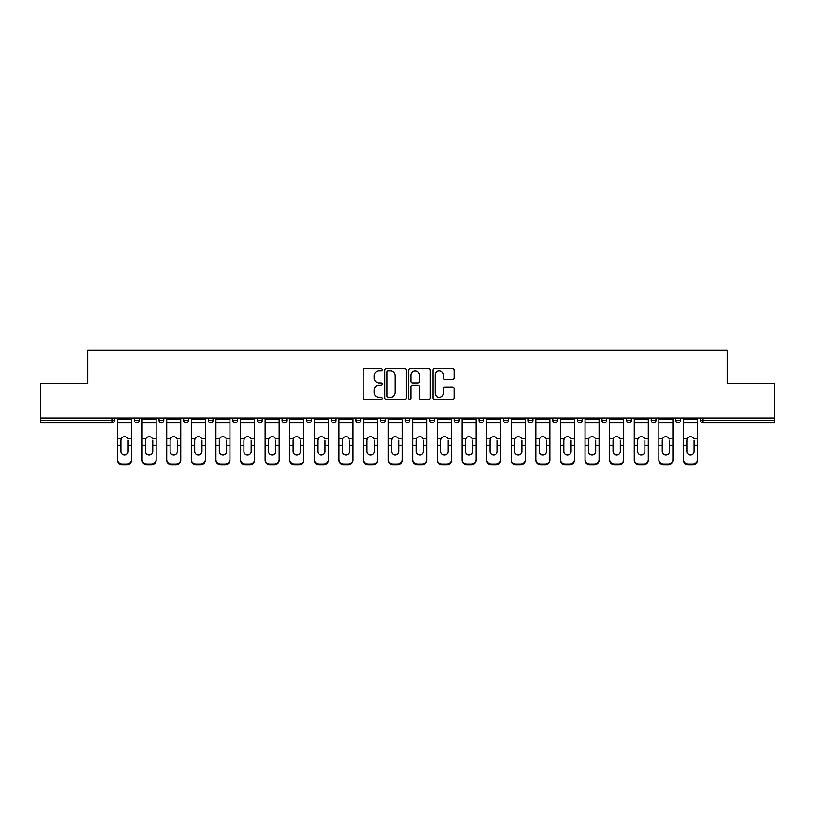 <?xml version="1.0" encoding="UTF-8"?>
<svg xmlns="http://www.w3.org/2000/svg" width="815" height="815" viewBox="0 0 815 815"><rect width="100%" height="100%" fill="white"/><g stroke="black" fill="none" stroke-linecap="round" stroke-linejoin="round"><path stroke-width="1.22" d="M382.266 369.755A1.08 1.08 0 0 0 381.176 368.675L364.723 368.675A1.548 1.548 0 0 0 363.174 370.224L363.174 398.087A1.548 1.548 0 0 0 364.723 399.635L381.176 399.635A1.08 1.08 0 0 0 382.266 398.555A1.08 1.08 0 0 0 381.176 397.465L379.046 397.465A4.951 4.951 0 0 1 374.095 392.514L374.095 390.191A4.951 4.951 0 0 1 379.046 385.24L381.176 385.24A1.08 1.08 0 0 0 382.266 384.15A1.08 1.08 0 0 0 381.176 383.07L379.046 383.07A4.951 4.951 0 0 1 374.095 378.119L374.095 375.797A4.951 4.951 0 0 1 379.046 370.835L381.176 370.835A1.08 1.08 0 0 0 382.266 369.755M452.753 379.586A1.548 1.548 0 0 0 454.301 378.038L454.301 370.224A1.548 1.548 0 0 0 452.753 368.675L434.477 368.675A1.548 1.548 0 0 0 432.928 370.224L432.928 398.087A1.548 1.548 0 0 0 434.477 399.635L452.753 399.635A1.548 1.548 0 0 0 454.301 398.087L454.301 388.643A1.548 1.548 0 0 0 452.753 387.094L444.929 387.094A1.548 1.548 0 0 0 443.38 388.643L443.38 393.329A4.146 4.146 0 0 1 439.244 397.465A4.146 4.146 0 0 1 435.098 393.329L435.098 374.981A4.146 4.146 0 0 1 439.244 370.835A4.146 4.146 0 0 1 443.38 374.981L443.38 378.038A1.548 1.548 0 0 0 444.929 379.586L452.753 379.586M40.75 417.993L40.75 383.447L87.755 383.447L87.755 350.318L727.245 350.318L727.245 383.447L774.25 383.447L774.25 417.993L40.75 417.993L40.75 420.509L112.205 420.509L112.205 417.993M406.145 370.224A1.548 1.548 0 0 0 404.597 368.675L386.33 368.675A1.548 1.548 0 0 0 384.782 370.224L384.782 398.087A1.548 1.548 0 0 0 386.33 399.635L404.597 399.635A1.548 1.548 0 0 0 406.145 398.087L406.145 370.224M410.403 368.675L428.67 368.675A1.548 1.548 0 0 1 430.218 370.224L430.218 398.087A1.548 1.548 0 0 1 428.67 399.635L420.856 399.635A1.548 1.548 0 0 1 419.307 398.087L419.307 386.789A1.548 1.548 0 0 0 417.759 385.24L412.573 385.24A1.548 1.548 0 0 0 411.025 386.789L411.025 398.555A1.08 1.08 0 0 1 409.935 399.635A1.08 1.08 0 0 1 408.855 398.555L408.855 370.224A1.548 1.548 0 0 1 410.403 368.675M112.205 422.883A2.364 2.364 0 0 0 114.569 420.509L112.205 420.509L112.205 422.883A2.364 2.364 0 0 0 114.569 420.509L114.569 417.993L114.569 420.509A2.364 2.364 0 0 1 112.205 422.883L40.75 422.883L40.75 420.509M774.25 417.993L774.25 422.883L702.795 422.883A2.364 2.364 0 0 1 700.431 420.509L700.431 417.993L700.431 420.509L774.25 420.509M134.444 417.993L134.444 420.509L134.444 417.993M136.818 422.883A2.364 2.364 0 0 1 134.444 420.509A2.364 2.364 0 0 0 136.818 422.883A2.364 2.364 0 0 0 139.182 420.509L139.182 417.993L139.182 420.509A2.364 2.364 0 0 1 136.818 422.883A2.364 2.364 0 0 1 134.444 420.509L139.182 420.509A2.364 2.364 0 0 1 136.818 422.883M159.057 417.993L159.057 420.509L159.057 417.993M163.784 417.993L163.784 420.509L163.784 417.993M183.66 417.993L183.66 420.509L183.66 417.993M188.397 417.993L188.397 420.509A2.364 2.364 0 0 1 186.034 422.883A2.364 2.364 0 0 1 183.66 420.509A2.364 2.364 0 0 0 186.034 422.883A2.364 2.364 0 0 0 188.397 420.509A2.364 2.364 0 0 1 186.034 422.883A2.364 2.364 0 0 1 183.66 420.509L188.397 420.509M208.273 417.993L208.273 420.509L208.273 417.993M213 417.993L213 420.509L213 417.993M232.876 417.993L232.876 420.509L232.876 417.993M237.613 417.993L237.613 420.509L237.613 417.993M262.216 417.993L262.216 420.509L257.489 420.509A2.364 2.364 0 0 0 259.853 422.883A2.364 2.364 0 0 1 257.489 420.509L257.489 417.993M282.092 417.993L282.092 420.509L282.092 417.993M286.829 417.993L286.829 420.509L286.829 417.993M306.705 417.993L306.705 420.509L306.705 417.993M311.432 417.993L311.432 420.509L311.432 417.993M331.308 417.993L331.308 420.509L331.308 417.993M336.045 417.993L336.045 420.509A2.364 2.364 0 0 1 333.681 422.883A2.364 2.364 0 0 1 331.308 420.509A2.364 2.364 0 0 0 333.681 422.883A2.364 2.364 0 0 1 331.308 420.509L336.045 420.509A2.364 2.364 0 0 1 333.681 422.883M355.921 417.993L355.921 420.509L355.921 417.993M360.648 417.993L360.648 420.509L360.648 417.993M385.261 417.993L385.261 420.509L380.524 420.509A2.364 2.364 0 0 0 382.897 422.883A2.364 2.364 0 0 1 380.524 420.509L380.524 417.993M405.137 417.993L405.137 420.509L405.137 417.993M409.863 417.993L409.863 420.509L409.863 417.993M429.739 417.993L429.739 420.509L429.739 417.993M434.477 417.993L434.477 420.509L434.477 417.993M459.079 417.993L459.079 420.509A2.364 2.364 0 0 1 456.716 422.883A2.364 2.364 0 0 1 454.352 420.509L454.352 417.993M483.692 417.993L483.692 420.509A2.364 2.364 0 0 1 481.319 422.883A2.364 2.364 0 0 1 478.955 420.509L478.955 417.993M508.295 417.993L508.295 420.509A2.364 2.364 0 0 1 505.932 422.883A2.364 2.364 0 0 1 503.568 420.509L503.568 417.993M532.908 417.993L532.908 420.509A2.364 2.364 0 0 1 530.534 422.883A2.364 2.364 0 0 1 528.171 420.509L528.171 417.993M555.147 422.883A2.364 2.364 0 0 0 557.511 420.509L557.511 417.993L557.511 420.509A2.364 2.364 0 0 1 555.147 422.883A2.364 2.364 0 0 1 552.784 420.509L552.784 417.993M582.124 417.993L582.124 420.509A2.364 2.364 0 0 1 579.75 422.883A2.364 2.364 0 0 1 577.387 420.509L577.387 417.993M602 417.993L602 420.509L602 417.993M606.727 417.993L606.727 420.509A2.364 2.364 0 0 1 604.363 422.883A2.364 2.364 0 0 1 602 420.509L606.727 420.509A2.364 2.364 0 0 1 604.363 422.883M628.966 422.883A2.364 2.364 0 0 0 631.34 420.509L631.34 417.993L631.34 420.509A2.364 2.364 0 0 1 628.966 422.883A2.364 2.364 0 0 1 626.603 420.509L626.603 417.993M651.216 417.993L651.216 420.509L651.216 417.993M655.943 417.993L655.943 420.509A2.364 2.364 0 0 1 653.579 422.883A2.364 2.364 0 0 1 651.216 420.509L655.943 420.509A2.364 2.364 0 0 1 653.579 422.883A2.364 2.364 0 0 0 655.943 420.509M675.818 420.509A2.364 2.364 0 0 0 678.182 422.883A2.364 2.364 0 0 0 680.556 420.509L680.556 417.993L680.556 420.509L675.818 420.509A2.364 2.364 0 0 0 678.182 422.883A2.364 2.364 0 0 1 675.818 420.509L675.818 417.993M161.421 422.883A2.364 2.364 0 0 1 159.057 420.509A2.364 2.364 0 0 0 161.421 422.883A2.364 2.364 0 0 0 163.784 420.509A2.364 2.364 0 0 1 161.421 422.883A2.364 2.364 0 0 1 159.057 420.509L163.784 420.509A2.364 2.364 0 0 1 161.421 422.883M210.637 422.883A2.364 2.364 0 0 1 208.273 420.509A2.364 2.364 0 0 0 210.637 422.883A2.364 2.364 0 0 0 213 420.509A2.364 2.364 0 0 1 210.637 422.883A2.364 2.364 0 0 1 208.273 420.509L213 420.509A2.364 2.364 0 0 1 210.637 422.883M235.25 422.883A2.364 2.364 0 0 1 232.876 420.509A2.364 2.364 0 0 0 235.25 422.883A2.364 2.364 0 0 0 237.613 420.509A2.364 2.364 0 0 1 235.25 422.883A2.364 2.364 0 0 1 232.876 420.509L237.613 420.509A2.364 2.364 0 0 1 235.25 422.883M259.853 422.883A2.364 2.364 0 0 0 262.216 420.509A2.364 2.364 0 0 1 259.853 422.883A2.364 2.364 0 0 1 257.489 420.509M284.466 422.883A2.364 2.364 0 0 1 282.092 420.509A2.364 2.364 0 0 0 284.466 422.883A2.364 2.364 0 0 0 286.829 420.509A2.364 2.364 0 0 1 284.466 422.883A2.364 2.364 0 0 1 282.092 420.509L286.829 420.509A2.364 2.364 0 0 1 284.466 422.883M309.068 422.883A2.364 2.364 0 0 1 306.705 420.509L311.432 420.509A2.364 2.364 0 0 1 309.068 422.883A2.364 2.364 0 0 0 311.432 420.509A2.364 2.364 0 0 1 309.068 422.883M358.284 422.883A2.364 2.364 0 0 1 355.921 420.509A2.364 2.364 0 0 0 358.284 422.883A2.364 2.364 0 0 0 360.648 420.509A2.364 2.364 0 0 1 358.284 422.883A2.364 2.364 0 0 1 355.921 420.509L360.648 420.509A2.364 2.364 0 0 1 358.284 422.883M385.261 420.509A2.364 2.364 0 0 1 382.897 422.883A2.364 2.364 0 0 0 385.261 420.509A2.364 2.364 0 0 1 382.897 422.883A2.364 2.364 0 0 1 380.524 420.509M407.5 422.883A2.364 2.364 0 0 1 405.137 420.509L409.863 420.509A2.364 2.364 0 0 1 407.5 422.883A2.364 2.364 0 0 0 409.863 420.509M432.103 422.883A2.364 2.364 0 0 1 429.739 420.509A2.364 2.364 0 0 0 432.103 422.883A2.364 2.364 0 0 0 434.477 420.509A2.364 2.364 0 0 1 432.103 422.883A2.364 2.364 0 0 1 429.739 420.509L434.477 420.509A2.364 2.364 0 0 1 432.103 422.883M388.032 370.835A1.08 1.08 0 0 0 386.942 371.925L386.942 396.385A1.08 1.08 0 0 0 388.032 397.465L390.273 397.465A4.951 4.951 0 0 0 395.234 392.514L395.234 375.797A4.951 4.951 0 0 0 390.273 370.835L388.032 370.835M419.307 375.053A4.146 4.146 0 0 0 415.161 370.917A4.146 4.146 0 0 0 411.025 375.053L411.025 381.522A1.548 1.548 0 0 0 412.573 383.07L417.759 383.07A1.548 1.548 0 0 0 419.307 381.522L419.307 375.053M128.138 440.192L128.138 445.245L131.531 445.245L131.531 417.993M117.492 445.907L117.492 460.21L117.492 438.806L121.17 438.806L120.885 440.192L121.17 438.806A3.627 3.474 0 0 1 127.853 438.806L131.531 438.806M131.531 445.907L131.531 460.21A4.737 4.472 180 0 1 126.794 464.682L126.794 464.02A4.737 4.472 0 0 0 131.531 459.538L131.531 445.245M128.138 451.632A3.627 3.433 180 0 1 124.512 455.065A3.627 3.433 180 0 1 120.885 451.632A3.627 3.433 180 0 0 124.512 455.065A3.627 3.433 180 0 0 128.138 451.632L128.138 445.245M120.885 451.632L120.885 440.192M117.492 459.538A4.737 4.472 0 0 0 122.219 464.02L122.219 464.682L126.794 464.682M122.219 464.682A4.737 4.472 180 0 1 117.492 460.21M122.219 464.02L126.794 464.02M117.492 438.806L117.492 417.993M131.531 459.538L131.531 460.21M152.751 440.192L152.751 445.245L156.134 445.245L156.134 417.993M142.095 445.907L142.095 460.21L142.095 438.806L145.783 438.806L145.488 440.192L145.783 438.806A3.627 3.474 0 0 1 152.456 438.806L156.134 438.806M156.134 445.907L156.134 460.21A4.737 4.472 180 0 1 151.407 464.682L151.407 464.02A4.737 4.472 0 0 0 156.134 459.538L156.134 445.245M152.751 451.632A3.627 3.433 180 0 1 149.114 455.065A3.627 3.433 180 0 1 145.488 451.632A3.627 3.433 180 0 0 149.114 455.065A3.627 3.433 180 0 0 152.751 451.632L152.751 445.245M177.354 440.192L177.354 445.245L180.747 445.245L180.747 417.993M166.708 445.907L166.708 460.21L166.708 438.806L170.386 438.806L170.101 440.192L170.386 438.806A3.627 3.474 0 0 1 177.069 438.806L180.747 438.806M180.747 445.907L180.747 460.21A4.737 4.472 180 0 1 176.009 464.682L176.009 464.02A4.737 4.472 0 0 0 180.747 459.538L180.747 445.245M177.354 451.632A3.627 3.433 180 0 1 173.727 455.065A3.627 3.433 180 0 1 170.101 451.632A3.627 3.433 180 0 0 173.727 455.065A3.627 3.433 180 0 0 177.354 451.632L177.354 445.245M201.967 440.192L201.967 445.245L205.349 445.245L205.349 417.993M191.311 445.907L191.311 460.21L191.311 438.806L194.999 438.806L194.704 440.192L194.999 438.806A3.627 3.474 0 0 1 201.672 438.806L205.349 438.806M205.349 445.907L205.349 460.21A4.737 4.472 180 0 1 200.622 464.682L200.622 464.02A4.737 4.472 0 0 0 205.349 459.538L205.349 445.245M201.967 451.632A3.627 3.433 180 0 1 198.33 455.065A3.627 3.433 180 0 1 194.704 451.632A3.627 3.433 180 0 0 198.33 455.065A3.627 3.433 180 0 0 201.967 451.632L201.967 445.245M226.57 440.192L226.57 445.245L229.962 445.245L229.962 417.993M215.924 445.907L215.924 460.21L215.924 438.806L219.602 438.806L219.317 440.192L219.602 438.806A3.627 3.474 0 0 1 226.285 438.806L229.962 438.806M229.962 445.907L229.962 460.21A4.737 4.472 180 0 1 225.225 464.682L225.225 464.02A4.737 4.472 0 0 0 229.962 459.538L229.962 445.245M226.57 451.632A3.627 3.433 180 0 1 222.943 455.065A3.627 3.433 180 0 1 219.317 451.632A3.627 3.433 180 0 0 222.943 455.065A3.627 3.433 180 0 0 226.57 451.632L226.57 445.245M251.173 440.192L251.173 445.245L254.565 445.245L254.565 417.993M240.527 445.907L240.527 460.21L240.527 438.806L244.215 438.806L243.919 440.192L244.215 438.806A3.627 3.474 0 0 1 250.888 438.806L254.565 438.806M254.565 445.907L254.565 460.21A4.737 4.472 180 0 1 249.838 464.682L249.838 464.02A4.737 4.472 0 0 0 254.565 459.538L254.565 445.245M251.173 451.632A3.627 3.433 180 0 1 247.546 455.065A3.627 3.433 180 0 1 243.919 451.632A3.627 3.433 180 0 0 247.546 455.065A3.627 3.433 180 0 0 251.173 451.632L251.173 445.245M145.488 451.632L145.488 440.192M142.095 459.538A4.737 4.472 0 0 0 146.832 464.02L146.832 464.682L151.407 464.682M146.832 464.682A4.737 4.472 180 0 1 142.095 460.21M146.832 464.02L151.407 464.02M142.095 438.806L142.095 417.993M156.134 459.538L156.134 460.21M170.101 451.632L170.101 440.192M166.708 459.538A4.737 4.472 0 0 0 171.435 464.02L171.435 464.682L176.009 464.682M171.435 464.682A4.737 4.472 180 0 1 166.708 460.21M171.435 464.02L176.009 464.02M166.708 438.806L166.708 417.993M180.747 459.538L180.747 460.21M194.704 451.632L194.704 440.192M191.311 459.538A4.737 4.472 0 0 0 196.048 464.02L196.048 464.682L200.622 464.682M196.048 464.682A4.737 4.472 180 0 1 191.311 460.21M196.048 464.02L200.622 464.02M191.311 438.806L191.311 417.993M205.349 459.538L205.349 460.21M219.317 451.632L219.317 440.192M215.924 459.538A4.737 4.472 0 0 0 220.651 464.02L220.651 464.682L225.225 464.682M220.651 464.682A4.737 4.472 180 0 1 215.924 460.21M220.651 464.02L225.225 464.02M215.924 438.806L215.924 417.993M229.962 459.538L229.962 460.21M243.919 451.632L243.919 440.192M240.527 459.538A4.737 4.472 0 0 0 245.264 464.02L245.264 464.682L249.838 464.682M245.264 464.682A4.737 4.472 180 0 1 240.527 460.21M245.264 464.02L249.838 464.02M240.527 438.806L240.527 417.993M254.565 459.538L254.565 460.21M275.786 440.192L275.786 445.245L279.178 445.245L279.178 417.993M265.14 445.907L265.14 460.21L265.14 438.806L268.818 438.806L268.532 440.192L268.818 438.806A3.627 3.474 0 0 1 275.501 438.806L279.178 438.806M279.178 445.907L279.178 460.21A4.737 4.472 180 0 1 274.441 464.682L274.441 464.02A4.737 4.472 0 0 0 279.178 459.538L279.178 445.245M275.786 451.632A3.627 3.433 180 0 1 272.159 455.065A3.627 3.433 180 0 1 268.532 451.632A3.627 3.433 180 0 0 272.159 455.065A3.627 3.433 180 0 0 275.786 451.632L275.786 445.245M268.532 451.632L268.532 440.192M265.14 459.538A4.737 4.472 0 0 0 269.867 464.02L269.867 464.682L274.441 464.682M269.867 464.682A4.737 4.472 180 0 1 265.14 460.21M269.867 464.02L274.441 464.02M265.14 438.806L265.14 417.993M279.178 459.538L279.178 460.21M300.389 440.192L300.389 445.245L303.781 445.245L303.781 417.993M289.743 445.907L289.743 460.21L289.743 438.806L293.431 438.806L293.135 440.192L293.431 438.806A3.627 3.474 0 0 1 300.103 438.806L303.781 438.806M303.781 445.907L303.781 460.21A4.737 4.472 180 0 1 299.054 464.682L299.054 464.02A4.737 4.472 0 0 0 303.781 459.538L303.781 445.245M300.389 451.632A3.627 3.433 180 0 1 296.762 455.065A3.627 3.433 180 0 1 293.135 451.632A3.627 3.433 180 0 0 296.762 455.065A3.627 3.433 180 0 0 300.389 451.632L300.389 445.245M293.135 451.632L293.135 440.192M289.743 459.538A4.737 4.472 0 0 0 294.48 464.02L294.48 464.682L299.054 464.682M294.48 464.682A4.737 4.472 180 0 1 289.743 460.21M294.48 464.02L299.054 464.02M289.743 438.806L289.743 417.993M303.781 459.538L303.781 460.21M325.002 440.192L325.002 445.245L328.394 445.245L328.394 417.993M314.356 445.907L314.356 460.21L314.356 438.806L318.033 438.806L317.748 440.192L318.033 438.806A3.627 3.474 0 0 1 324.716 438.806L328.394 438.806M328.394 445.907L328.394 460.21A4.737 4.472 180 0 1 323.657 464.682L323.657 464.02A4.737 4.472 0 0 0 328.394 459.538L328.394 445.245M325.002 451.632A3.627 3.433 180 0 1 321.375 455.065A3.627 3.433 180 0 1 317.748 451.632A3.627 3.433 180 0 0 321.375 455.065A3.627 3.433 180 0 0 325.002 451.632L325.002 445.245M317.748 451.632L317.748 440.192M314.356 459.538A4.737 4.472 0 0 0 319.083 464.02L319.083 464.682L323.657 464.682M319.083 464.682A4.737 4.472 180 0 1 314.356 460.21M319.083 464.02L323.657 464.02M314.356 438.806L314.356 417.993M328.394 459.538L328.394 460.21M349.604 440.192L349.604 445.245L352.997 445.245L352.997 417.993M338.959 445.907L338.959 460.21L338.959 438.806L342.646 438.806L342.351 440.192L342.646 438.806A3.627 3.474 0 0 1 349.319 438.806L352.997 438.806M352.997 445.907L352.997 460.21A4.737 4.472 180 0 1 348.27 464.682L348.27 464.02A4.737 4.472 0 0 0 352.997 459.538L352.997 445.245M349.604 451.632A3.627 3.433 180 0 1 345.978 455.065A3.627 3.433 180 0 1 342.351 451.632A3.627 3.433 180 0 0 345.978 455.065A3.627 3.433 180 0 0 349.604 451.632L349.604 445.245M342.351 451.632L342.351 440.192M338.959 459.538A4.737 4.472 0 0 0 343.696 464.02L343.696 464.682L348.27 464.682M343.696 464.682A4.737 4.472 180 0 1 338.959 460.21M343.696 464.02L348.27 464.02M338.959 438.806L338.959 417.993M352.997 459.538L352.997 460.21M374.217 440.192L374.217 445.245L377.61 445.245L377.61 417.993M363.572 445.907L363.572 460.21L363.572 438.806L367.249 438.806L366.964 440.192L367.249 438.806A3.627 3.474 0 0 1 373.932 438.806L377.61 438.806M377.61 445.907L377.61 460.21A4.737 4.472 180 0 1 372.873 464.682L372.873 464.02A4.737 4.472 0 0 0 377.61 459.538L377.61 445.245M374.217 451.632A3.627 3.433 180 0 1 370.591 455.065A3.627 3.433 180 0 1 366.964 451.632A3.627 3.433 180 0 0 370.591 455.065A3.627 3.433 180 0 0 374.217 451.632L374.217 445.245M366.964 451.632L366.964 440.192M363.572 459.538A4.737 4.472 0 0 0 368.298 464.02L368.298 464.682L372.873 464.682M368.298 464.682A4.737 4.472 180 0 1 363.572 460.21M368.298 464.02L372.873 464.02M363.572 438.806L363.572 417.993M377.61 459.538L377.61 460.21M398.82 440.192L398.82 445.245L402.213 445.245L402.213 417.993M388.174 445.907L388.174 460.21L388.174 438.806L391.862 438.806L391.567 440.192L391.862 438.806A3.627 3.474 0 0 1 398.535 438.806L402.213 438.806M402.213 445.907L402.213 460.21A4.737 4.472 180 0 1 397.486 464.682L397.486 464.02A4.737 4.472 0 0 0 402.213 459.538L402.213 445.245M398.82 451.632A3.627 3.433 180 0 1 395.194 455.065A3.627 3.433 180 0 1 391.567 451.632A3.627 3.433 180 0 0 395.194 455.065A3.627 3.433 180 0 0 398.82 451.632L398.82 445.245M391.567 451.632L391.567 440.192M388.174 459.538A4.737 4.472 0 0 0 392.912 464.02L392.912 464.682L397.486 464.682M392.912 464.682A4.737 4.472 180 0 1 388.174 460.21M392.912 464.02L397.486 464.02M388.174 438.806L388.174 417.993M402.213 459.538L402.213 460.21M423.433 440.192L423.433 445.245L426.826 445.245L426.826 417.993M412.787 445.907L412.787 460.21L412.787 438.806L416.465 438.806L416.18 440.192L416.465 438.806A3.627 3.474 0 0 1 423.138 438.806L426.826 438.806M426.826 445.907L426.826 460.21A4.737 4.472 180 0 1 422.089 464.682L422.089 464.02A4.737 4.472 0 0 0 426.826 459.538L426.826 445.245M423.433 451.632A3.627 3.433 180 0 1 419.807 455.065A3.627 3.433 180 0 1 416.18 451.632A3.627 3.433 180 0 0 419.807 455.065A3.627 3.433 180 0 0 423.433 451.632L423.433 445.245M416.18 451.632L416.18 440.192M412.787 459.538A4.737 4.472 0 0 0 417.514 464.02L417.514 464.682L422.089 464.682M417.514 464.682A4.737 4.472 180 0 1 412.787 460.21M417.514 464.02L422.089 464.02M412.787 438.806L412.787 417.993M426.826 459.538L426.826 460.21M448.036 440.192L448.036 445.245L451.429 445.245L451.429 417.993M437.39 445.907L437.39 460.21L437.39 438.806L441.068 438.806L440.783 440.192L441.068 438.806A3.627 3.474 0 0 1 447.751 438.806L451.429 438.806M451.429 445.907L451.429 460.21A4.737 4.472 180 0 1 446.702 464.682L446.702 464.02A4.737 4.472 0 0 0 451.429 459.538L451.429 445.245M448.036 451.632A3.627 3.433 180 0 1 444.409 455.065A3.627 3.433 180 0 1 440.783 451.632A3.627 3.433 180 0 0 444.409 455.065A3.627 3.433 180 0 0 448.036 451.632L448.036 445.245M440.783 451.632L440.783 440.192M437.39 459.538A4.737 4.472 0 0 0 442.127 464.02L442.127 464.682L446.702 464.682M442.127 464.682A4.737 4.472 180 0 1 437.39 460.21M442.127 464.02L446.702 464.02M437.39 438.806L437.39 417.993M451.429 459.538L451.429 460.21M472.649 440.192L472.649 445.245L476.041 445.245L476.041 417.993M462.003 445.907L462.003 460.21L462.003 438.806L465.681 438.806L465.396 440.192L465.681 438.806A3.627 3.474 0 0 1 472.354 438.806L476.041 438.806M476.041 445.907L476.041 460.21A4.737 4.472 180 0 1 471.304 464.682L471.304 464.02A4.737 4.472 0 0 0 476.041 459.538L476.041 445.245M472.649 451.632A3.627 3.433 180 0 1 469.022 455.065A3.627 3.433 180 0 1 465.396 451.632A3.627 3.433 180 0 0 469.022 455.065A3.627 3.433 180 0 0 472.649 451.632L472.649 445.245M465.396 451.632L465.396 440.192M462.003 459.538A4.737 4.472 0 0 0 466.73 464.02L466.73 464.682L471.304 464.682M466.73 464.682A4.737 4.472 180 0 1 462.003 460.21M466.73 464.02L471.304 464.02M462.003 438.806L462.003 417.993M476.041 459.538L476.041 460.21M497.252 440.192L497.252 445.245L500.644 445.245L500.644 417.993M486.606 445.907L486.606 460.21L486.606 438.806L490.284 438.806L489.998 440.192L490.284 438.806A3.627 3.474 0 0 1 496.967 438.806L500.644 438.806M500.644 445.907L500.644 460.21A4.737 4.472 180 0 1 495.917 464.682L495.917 464.02A4.737 4.472 0 0 0 500.644 459.538L500.644 445.245M497.252 451.632A3.627 3.433 180 0 1 493.625 455.065A3.627 3.433 180 0 1 489.998 451.632A3.627 3.433 180 0 0 493.625 455.065A3.627 3.433 180 0 0 497.252 451.632L497.252 445.245M489.998 451.632L489.998 440.192M486.606 459.538A4.737 4.472 0 0 0 491.343 464.02L491.343 464.682L495.917 464.682M491.343 464.682A4.737 4.472 180 0 1 486.606 460.21M491.343 464.02L495.917 464.02M486.606 438.806L486.606 417.993M500.644 459.538L500.644 460.21M521.865 440.192L521.865 445.245L525.257 445.245L525.257 417.993M511.219 445.907L511.219 460.21L511.219 438.806L514.897 438.806L514.611 440.192L514.897 438.806A3.627 3.474 0 0 1 521.569 438.806L525.257 438.806M525.257 445.907L525.257 460.21A4.737 4.472 180 0 1 520.52 464.682L520.52 464.02A4.737 4.472 0 0 0 525.257 459.538L525.257 445.245M521.865 451.632A3.627 3.433 180 0 1 518.238 455.065A3.627 3.433 180 0 1 514.611 451.632A3.627 3.433 180 0 0 518.238 455.065A3.627 3.433 180 0 0 521.865 451.632L521.865 445.245M514.611 451.632L514.611 440.192M511.219 459.538A4.737 4.472 0 0 0 515.946 464.02L515.946 464.682L520.52 464.682M515.946 464.682A4.737 4.472 180 0 1 511.219 460.21M515.946 464.02L520.52 464.02M511.219 438.806L511.219 417.993M525.257 459.538L525.257 460.21M546.468 440.192L546.468 445.245L549.86 445.245L549.86 417.993M535.822 445.907L535.822 460.21L535.822 438.806L539.499 438.806L539.214 440.192L539.499 438.806A3.627 3.474 0 0 1 546.182 438.806L549.86 438.806M549.86 445.907L549.86 460.21A4.737 4.472 180 0 1 545.133 464.682L545.133 464.02A4.737 4.472 0 0 0 549.86 459.538L549.86 445.245M546.468 451.632A3.627 3.433 180 0 1 542.841 455.065A3.627 3.433 180 0 1 539.214 451.632A3.627 3.433 180 0 0 542.841 455.065A3.627 3.433 180 0 0 546.468 451.632L546.468 445.245M539.214 451.632L539.214 440.192M535.822 459.538A4.737 4.472 0 0 0 540.559 464.02L540.559 464.682L545.133 464.682M540.559 464.682A4.737 4.472 180 0 1 535.822 460.21M540.559 464.02L545.133 464.02M535.822 438.806L535.822 417.993M549.86 459.538L549.86 460.21M571.081 440.192L571.081 445.245L574.473 445.245L574.473 417.993M560.435 445.907L560.435 460.21L560.435 438.806L564.112 438.806L563.827 440.192L564.112 438.806A3.627 3.474 0 0 1 570.785 438.806L574.473 438.806M574.473 445.907L574.473 460.21A4.737 4.472 180 0 1 569.736 464.682L569.736 464.02A4.737 4.472 0 0 0 574.473 459.538L574.473 445.245M571.081 451.632A3.627 3.433 180 0 1 567.454 455.065A3.627 3.433 180 0 1 563.827 451.632A3.627 3.433 180 0 0 567.454 455.065A3.627 3.433 180 0 0 571.081 451.632L571.081 445.245M563.827 451.632L563.827 440.192M560.435 459.538A4.737 4.472 0 0 0 565.162 464.02L565.162 464.682L569.736 464.682M565.162 464.682A4.737 4.472 180 0 1 560.435 460.21M565.162 464.02L569.736 464.02M560.435 438.806L560.435 417.993M574.473 459.538L574.473 460.21M595.684 440.192L595.684 445.245L599.076 445.245L599.076 417.993M585.038 445.907L585.038 460.21L585.038 438.806L588.715 438.806L588.43 440.192L588.715 438.806A3.627 3.474 0 0 1 595.398 438.806L599.076 438.806M599.076 445.907L599.076 460.21A4.737 4.472 180 0 1 594.349 464.682L594.349 464.02A4.737 4.472 0 0 0 599.076 459.538L599.076 445.245M595.684 451.632A3.627 3.433 180 0 1 592.057 455.065A3.627 3.433 180 0 1 588.43 451.632A3.627 3.433 180 0 0 592.057 455.065A3.627 3.433 180 0 0 595.684 451.632L595.684 445.245M588.43 451.632L588.43 440.192M585.038 459.538A4.737 4.472 0 0 0 589.775 464.02L589.775 464.682L594.349 464.682M589.775 464.682A4.737 4.472 180 0 1 585.038 460.21M589.775 464.02L594.349 464.02M585.038 438.806L585.038 417.993M599.076 459.538L599.076 460.21M620.297 440.192L620.297 445.245L623.689 445.245L623.689 417.993M609.651 445.907L609.651 460.21L609.651 438.806L613.328 438.806L613.033 440.192L613.328 438.806A3.627 3.474 0 0 1 620.001 438.806L623.689 438.806M623.689 445.907L623.689 460.21A4.737 4.472 180 0 1 618.952 464.682L618.952 464.02A4.737 4.472 0 0 0 623.689 459.538L623.689 445.245M620.297 451.632A3.627 3.433 180 0 1 616.67 455.065A3.627 3.433 180 0 1 613.033 451.632A3.627 3.433 180 0 0 616.67 455.065A3.627 3.433 180 0 0 620.297 451.632L620.297 445.245M613.033 451.632L613.033 440.192M609.651 459.538A4.737 4.472 0 0 0 614.378 464.02L614.378 464.682L618.952 464.682M614.378 464.682A4.737 4.472 180 0 1 609.651 460.21M614.378 464.02L618.952 464.02M609.651 438.806L609.651 417.993M623.689 459.538L623.689 460.21M644.899 440.192L644.899 445.245L648.292 445.245L648.292 417.993M634.253 445.907L634.253 460.21L634.253 438.806L637.931 438.806L637.646 440.192L637.931 438.806A3.627 3.474 0 0 1 644.614 438.806L648.292 438.806M648.292 445.907L648.292 460.21A4.737 4.472 180 0 1 643.565 464.682L643.565 464.02A4.737 4.472 0 0 0 648.292 459.538L648.292 445.245M644.899 451.632A3.627 3.433 180 0 1 641.273 455.065A3.627 3.433 180 0 1 637.646 451.632A3.627 3.433 180 0 0 641.273 455.065A3.627 3.433 180 0 0 644.899 451.632L644.899 445.245M637.646 451.632L637.646 440.192M634.253 459.538A4.737 4.472 0 0 0 638.991 464.02L638.991 464.682L643.565 464.682M638.991 464.682A4.737 4.472 180 0 1 634.253 460.21M638.991 464.02L643.565 464.02M634.253 438.806L634.253 417.993M648.292 459.538L648.292 460.21M669.512 440.192L669.512 445.245L672.905 445.245L672.905 417.993M658.866 445.907L658.866 460.21L658.866 438.806L662.544 438.806L662.249 440.192L662.544 438.806A3.627 3.474 0 0 1 669.217 438.806L672.905 438.806M672.905 445.907L672.905 460.21A4.737 4.472 180 0 1 668.168 464.682L668.168 464.02A4.737 4.472 0 0 0 672.905 459.538L672.905 445.245M669.512 451.632A3.627 3.433 180 0 1 665.886 455.065A3.627 3.433 180 0 1 662.249 451.632A3.627 3.433 180 0 0 665.886 455.065A3.627 3.433 180 0 0 669.512 451.632L669.512 445.245M662.249 451.632L662.249 440.192M658.866 459.538A4.737 4.472 0 0 0 663.593 464.02L663.593 464.682L668.168 464.682M663.593 464.682A4.737 4.472 180 0 1 658.866 460.21M663.593 464.02L668.168 464.02M658.866 438.806L658.866 417.993M672.905 459.538L672.905 460.21M694.115 440.192L694.115 445.245L697.508 445.245L697.508 417.993M683.469 445.907L683.469 460.21L683.469 438.806L687.147 438.806L686.862 440.192L687.147 438.806A3.627 3.474 0 0 1 693.83 438.806L697.508 438.806M697.508 445.907L697.508 460.21A4.737 4.472 180 0 1 692.781 464.682L692.781 464.02A4.737 4.472 0 0 0 697.508 459.538L697.508 445.245M694.115 451.632A3.627 3.433 180 0 1 690.488 455.065A3.627 3.433 180 0 1 686.862 451.632A3.627 3.433 180 0 0 690.488 455.065A3.627 3.433 180 0 0 694.115 451.632L694.115 445.245M686.862 451.632L686.862 440.192M683.469 459.538A4.737 4.472 0 0 0 688.206 464.02L688.206 464.682L692.781 464.682M688.206 464.682A4.737 4.472 180 0 1 683.469 460.21M688.206 464.02L692.781 464.02M683.469 438.806L683.469 417.993M697.508 459.538L697.508 460.21M702.795 417.993L702.795 422.883M456.716 422.883A2.364 2.364 0 0 0 459.079 420.509L454.352 420.509M481.319 422.883A2.364 2.364 0 0 0 483.692 420.509L478.955 420.509M505.932 422.883A2.364 2.364 0 0 0 508.295 420.509L503.568 420.509M530.534 422.883A2.364 2.364 0 0 0 532.908 420.509L528.171 420.509M557.511 420.509L552.784 420.509M579.75 422.883A2.364 2.364 0 0 0 582.124 420.509L577.387 420.509M631.34 420.509L626.603 420.509M678.182 422.883A2.364 2.364 0 0 0 680.556 420.509M117.492 445.245L120.885 445.245M117.492 422.883L131.531 422.883M117.492 419.297L131.531 419.297M142.095 445.245L145.488 445.245M142.095 422.883L156.134 422.883M142.095 419.297L156.134 419.297M166.708 445.245L170.101 445.245M166.708 422.883L180.747 422.883M166.708 419.297L180.747 419.297M191.311 445.245L194.704 445.245M191.311 422.883L205.349 422.883M191.311 419.297L205.349 419.297M215.924 445.245L219.317 445.245M215.924 422.883L229.962 422.883M215.924 419.297L229.962 419.297M240.527 445.245L243.919 445.245M240.527 422.883L254.565 422.883M240.527 419.297L254.565 419.297M265.14 445.245L268.532 445.245M265.14 422.883L279.178 422.883M265.14 419.297L279.178 419.297M289.743 445.245L293.135 445.245M289.743 422.883L303.781 422.883M289.743 419.297L303.781 419.297M314.356 445.245L317.748 445.245M314.356 422.883L328.394 422.883M314.356 419.297L328.394 419.297M338.959 445.245L342.351 445.245M338.959 422.883L352.997 422.883M338.959 419.297L352.997 419.297M363.572 445.245L366.964 445.245M363.572 422.883L377.61 422.883M363.572 419.297L377.61 419.297M388.174 445.245L391.567 445.245M388.174 422.883L402.213 422.883M388.174 419.297L402.213 419.297M412.787 445.245L416.18 445.245M412.787 422.883L426.826 422.883M412.787 419.297L426.826 419.297M437.39 445.245L440.783 445.245M437.39 422.883L451.429 422.883M437.39 419.297L451.429 419.297M462.003 445.245L465.396 445.245M462.003 422.883L476.041 422.883M462.003 419.297L476.041 419.297M486.606 445.245L489.998 445.245M486.606 422.883L500.644 422.883M486.606 419.297L500.644 419.297M511.219 445.245L514.611 445.245M511.219 422.883L525.257 422.883M511.219 419.297L525.257 419.297M535.822 445.245L539.214 445.245M535.822 422.883L549.86 422.883M535.822 419.297L549.86 419.297M560.435 445.245L563.827 445.245M560.435 422.883L574.473 422.883M560.435 419.297L574.473 419.297M585.038 445.245L588.43 445.245M585.038 422.883L599.076 422.883M585.038 419.297L599.076 419.297M609.651 445.245L613.033 445.245M609.651 422.883L623.689 422.883M609.651 419.297L623.689 419.297M634.253 445.245L637.646 445.245M634.253 422.883L648.292 422.883M634.253 419.297L648.292 419.297M658.866 445.245L662.249 445.245M658.866 422.883L672.905 422.883M658.866 419.297L672.905 419.297M683.469 445.245L686.862 445.245M683.469 422.883L697.508 422.883M683.469 419.297L697.508 419.297"/></g></svg>
